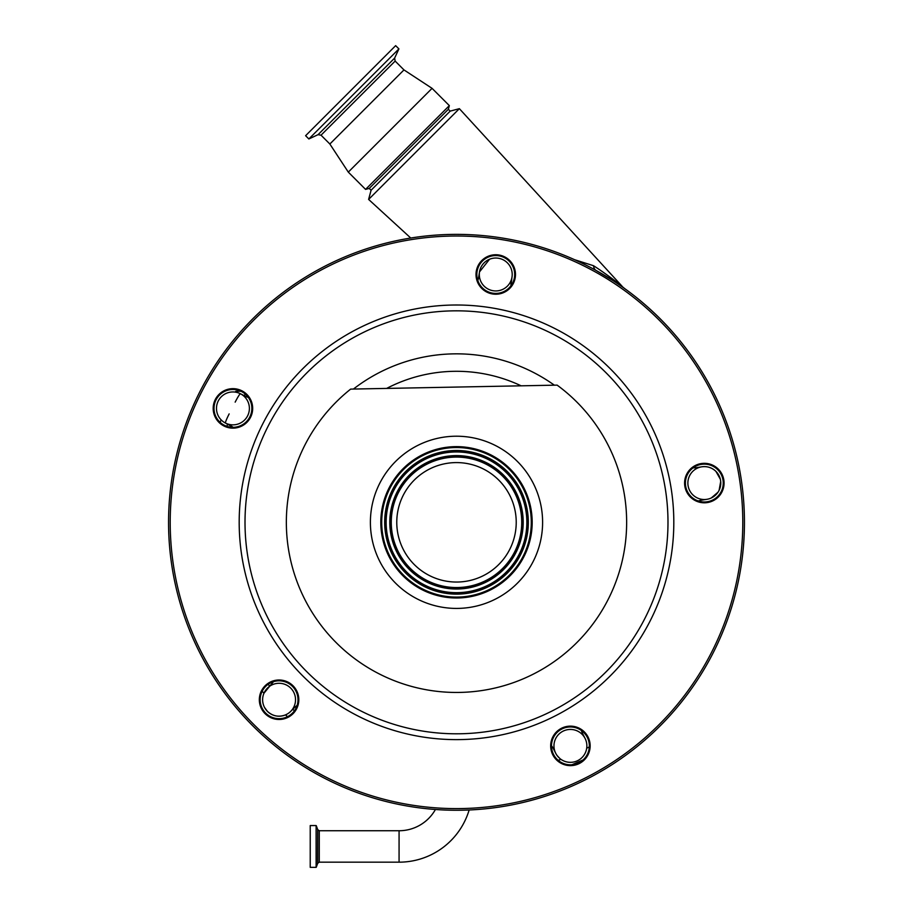 <?xml version="1.0" encoding="UTF-8"?>
<svg xmlns="http://www.w3.org/2000/svg" width="913" height="913" viewBox="0 0 913 913"><rect width="100%" height="100%" fill="white"/><g stroke="black" fill="none" stroke-linecap="round" stroke-linejoin="round"><path stroke-width="1.37" d="M310.226 846.454L310.226 825.557L316.115 825.557L316.115 867.35L310.226 867.35L310.226 846.454M435.433 809.489A41.713 41.713 0 0 1 399.072 830.739L399.072 862.169A73.131 73.131 0 0 0 469.145 809.979M264.542 707.461L267.441 711.375C272.759 716.214 278.785 717.39 285.507 714.89L287.527 716.671L285.507 714.89L287.116 714.092M583.076 759.947L571.96 764.74M269.563 685.983L268.125 684.305L269.563 685.983M267.441 711.375A16.457 16.457 0 0 1 267.441 688.105A16.457 16.457 0 0 1 290.711 688.105A16.457 16.457 0 0 1 290.711 711.375A16.457 16.457 0 0 1 267.441 711.375M273.398 681.691A16.457 16.457 0 0 1 271.321 684.225L263.948 693.252L262.179 691.221M227.725 424.214L226.732 426.28L227.725 424.214A244.342 244.342 0 0 0 226.732 426.28M221.151 419.889A256.679 256.679 0 0 0 220.101 422.308M221.3 420.037A16.457 16.457 0 0 1 221.3 396.767A16.457 16.457 0 0 1 244.57 396.767A16.457 16.457 0 0 1 244.57 420.037A16.457 16.457 0 0 1 221.3 420.037M240.884 391.232L235.759 391.335A256.679 256.679 0 0 0 235.292 392.122M244.17 395.66L245.266 394.051M574.562 259.691L593.518 265.717C604.201 272.473 618.831 283.612 622.244 286.42L459.365 108.67L368.612 199.422L410.759 238.031M477.807 280.496L478.64 277.335A16.457 16.457 0 0 1 477.807 280.496M478.64 277.335L479.496 271.914L489.551 259.246M511.999 277.061L510.96 285.746A16.457 16.457 0 0 1 511.143 282.482M371.077 190.246L369.24 188.409L448.351 109.286L450.189 111.124L371.077 190.246L368.612 199.422M448.351 109.286L449.344 105.623L365.565 189.39L369.24 188.409M395.146 61.08L321.034 135.192L318.055 134.668L394.621 58.112L395.146 61.08L403.968 69.913L432.066 88.344L348.298 172.112L365.565 189.39M403.968 69.913L329.855 144.014L348.298 172.112M484.118 286.123A16.457 16.457 0 0 1 484.118 262.853A16.457 16.457 0 0 1 507.388 262.853A16.457 16.457 0 0 1 507.388 286.123A16.457 16.457 0 0 1 484.118 286.123M230.35 425.549A16.457 16.457 0 0 1 233.1 427.318L225.465 423.061A9.872 0.856 117 0 1 229.163 413.897M245.289 396.231L248.336 397.417A16.457 16.457 0 0 1 245.289 396.231L240.404 393.743A9.872 0.856 -63 0 0 235.166 402.131M624.766 288.656L617.633 282.813M617.028 282.345L615.83 281.432M614.632 280.519L614.015 280.063M612.566 278.979L609.69 276.867M292.788 709.298L294.454 710.759M558.208 760.346L560.947 759.342M586.694 748.238L589.307 746.925M290.711 711.375L294.591 707.495A16.457 16.457 0 0 1 297.124 705.418L294.591 707.495M596.155 270.51A16.457 8.149 119 0 1 593.518 265.717M596.052 270.453L612.395 280.223M616.515 282.939L621.81 286.556M623.168 287.515L621.685 286.465M559.817 758.475L557.113 755.565M582.049 734.257A16.457 16.457 0 0 1 582.049 757.516A16.457 16.457 0 0 1 558.779 757.516A16.457 16.457 0 0 1 558.779 734.257A16.457 16.457 0 0 1 582.049 734.257M693.07 467.855L696.334 467.673A16.457 16.457 0 0 1 693.07 467.855M696.334 467.673L701.755 466.817C707.221 466.075 711.957 467.616 715.963 471.428L720.323 479.222M720.699 481.459L719.124 490.258M717.995 492.221L711.216 498.007M701.481 500.176L698.319 501.009A16.457 16.457 0 0 1 701.481 500.176L706.902 499.32M581.398 730.48L582.585 733.527A16.457 16.457 0 0 1 581.398 730.48M692.693 494.698A16.457 16.457 0 0 1 692.693 471.428A16.457 16.457 0 0 1 715.963 471.428A16.457 16.457 0 0 1 715.963 494.698A16.457 16.457 0 0 1 692.693 494.698M551.498 745.716A16.457 16.457 0 0 1 553.267 748.466L555.755 753.351M585.073 738.412L582.585 733.527M707.29 501.751A18.922 18.922 0 0 0 723.016 480.101A18.922 18.922 0 0 0 701.367 464.375A18.922 18.922 0 0 0 685.64 486.024A18.922 18.922 0 0 0 707.29 501.751M573.375 764.58A18.922 18.922 0 0 0 589.102 742.931A18.922 18.922 0 0 0 567.452 727.193A18.922 18.922 0 0 0 551.726 748.843A18.922 18.922 0 0 0 573.375 764.58M282.037 718.428A18.922 18.922 0 0 0 297.764 696.779A18.922 18.922 0 0 0 276.114 681.052A18.922 18.922 0 0 0 260.388 702.702A18.922 18.922 0 0 0 282.037 718.428M235.885 427.09A18.922 18.922 0 0 0 251.623 405.44A18.922 18.922 0 0 0 229.973 389.714A18.922 18.922 0 0 0 214.235 411.364A18.922 18.922 0 0 0 235.885 427.09M498.715 293.176A18.922 18.922 0 0 0 514.441 271.526A18.922 18.922 0 0 0 492.792 255.8A18.922 18.922 0 0 0 477.065 277.449A18.922 18.922 0 0 0 498.715 293.176M501.545 806.715A287.937 287.937 0 0 1 172.101 567.361A287.937 287.937 0 0 1 411.455 237.916A287.937 287.937 0 0 1 740.9 477.271A287.937 287.937 0 0 1 501.545 806.715A287.937 287.937 0 0 1 172.101 567.361A287.937 287.937 0 0 1 411.455 237.916M701.241 463.564A19.744 19.744 0 0 1 723.826 479.976A19.744 19.744 0 0 1 707.415 502.561A19.744 19.744 0 0 1 684.83 486.15A19.744 19.744 0 0 1 701.241 463.564M567.327 726.383A19.744 19.744 0 0 1 589.912 742.794A19.744 19.744 0 0 1 573.501 765.391A19.744 19.744 0 0 1 550.916 748.98A19.744 19.744 0 0 1 567.327 726.383M275.988 680.242A19.744 19.744 0 0 1 298.574 696.653A19.744 19.744 0 0 1 282.163 719.239A19.744 19.744 0 0 1 259.577 702.827A19.744 19.744 0 0 1 275.988 680.242M229.836 388.904A19.744 19.744 0 0 1 252.433 405.315A19.744 19.744 0 0 1 236.022 427.9A19.744 19.744 0 0 1 213.425 411.489A19.744 19.744 0 0 1 229.836 388.904M492.666 254.989A19.744 19.744 0 0 1 515.252 271.401A19.744 19.744 0 0 1 498.84 293.986A19.744 19.744 0 0 1 476.255 277.575A19.744 19.744 0 0 1 492.666 254.989M350.66 389.109A170.126 170.126 0 0 0 483.114 690.354A170.126 170.126 0 0 0 557.124 385.126L350.66 389.109M469.967 607.362A86.107 86.107 0 0 1 371.454 535.783A86.107 86.107 0 0 1 443.033 437.27A86.107 86.107 0 0 1 541.546 508.849A86.107 86.107 0 0 1 469.967 607.362M394.621 58.112L398.913 48.903L308.856 138.959L318.055 134.668M398.913 48.903L395.649 45.65L305.604 135.706L308.856 138.959M468.335 597.068A75.688 75.688 0 0 1 381.748 534.151A75.688 75.688 0 0 1 444.665 447.564A75.688 75.688 0 0 1 531.252 510.481A75.688 75.688 0 0 1 468.335 597.068M468.198 596.178A74.786 74.786 0 0 1 382.638 534.014A74.786 74.786 0 0 1 444.802 448.454A74.786 74.786 0 0 1 530.362 510.618A74.786 74.786 0 0 1 468.198 596.178M465.847 581.307A59.722 59.722 0 0 1 397.509 531.663A59.722 59.722 0 0 1 447.153 463.325A59.722 59.722 0 0 1 515.491 512.969A59.722 59.722 0 0 1 465.847 581.307M399.072 862.169L319.276 862.169L317.724 863.253L316.275 867.247L316.115 825.557M317.724 863.253L317.724 829.655L316.275 825.672M319.276 862.169L319.276 830.739L317.724 829.655M501.283 805.083A286.294 286.294 0 0 1 173.732 567.099A286.294 286.294 0 0 1 411.717 239.548A286.294 286.294 0 0 1 739.268 477.533A286.294 286.294 0 0 1 501.283 805.083M490.498 736.951A217.305 217.305 0 0 1 241.865 556.314A217.305 217.305 0 0 1 422.502 307.681A217.305 217.305 0 0 1 671.135 488.318A217.305 217.305 0 0 1 490.498 736.951M489.585 731.199A211.485 211.485 0 0 1 247.617 555.401A211.485 211.485 0 0 1 423.415 313.433A211.485 211.485 0 0 1 665.383 489.231A211.485 211.485 0 0 1 489.585 731.199M353.411 389.064A168.471 168.471 0 0 1 554.374 385.183M386.644 388.424A151.022 151.022 0 0 1 521.14 385.822M467.73 593.256A71.819 71.819 0 0 1 385.56 533.546A71.819 71.819 0 0 1 445.27 451.376A71.819 71.819 0 0 1 527.44 511.086A71.819 71.819 0 0 1 467.73 593.256M467.547 592.046A70.598 70.598 0 0 1 386.77 533.363A70.598 70.598 0 0 1 445.453 452.586A70.598 70.598 0 0 1 526.23 511.269A70.598 70.598 0 0 1 467.547 592.046M467.502 591.807A70.358 70.358 0 0 1 387.009 533.318A70.358 70.358 0 0 1 445.498 452.825A70.358 70.358 0 0 1 525.991 511.314A70.358 70.358 0 0 1 467.502 591.807M446.069 456.432A66.706 66.706 0 0 1 522.384 511.885A66.706 66.706 0 0 1 466.931 588.2A66.706 66.706 0 0 1 390.616 532.747A66.706 66.706 0 0 1 446.069 456.432M446.103 456.683A66.455 66.455 0 0 1 522.133 511.919A66.455 66.455 0 0 1 466.897 587.949A66.455 66.455 0 0 1 390.867 532.713A66.455 66.455 0 0 1 446.103 456.683M466.703 586.751A65.245 65.245 0 0 1 392.065 532.519A65.245 65.245 0 0 1 446.297 457.881A65.245 65.245 0 0 1 520.935 512.113A65.245 65.245 0 0 1 466.703 586.751M399.072 830.739L319.276 830.739M450.189 111.124L459.365 108.67M432.066 88.344L449.344 105.623M321.034 135.192L329.855 144.014"/></g></svg>
